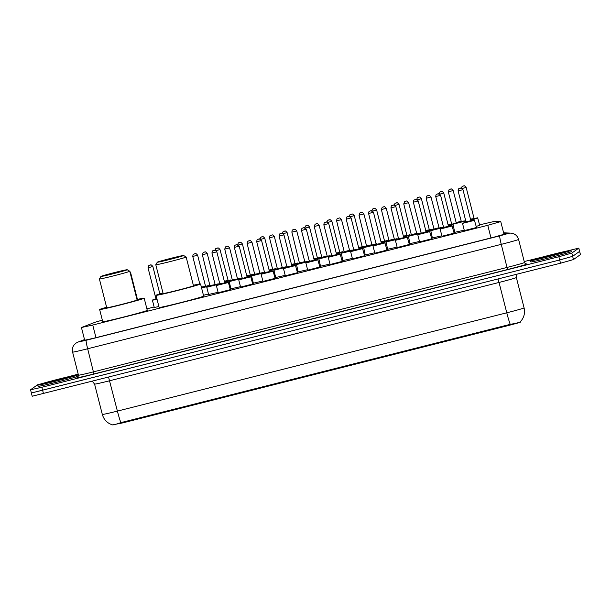 <?xml version="1.0" encoding="UTF-8"?>
<svg xmlns="http://www.w3.org/2000/svg" width="611" height="611" viewBox="0 0 611 611"><rect width="100%" height="100%" fill="white"/><g stroke="black" fill="none" stroke-linecap="round" stroke-linejoin="round"><path stroke-width="0.92" d="M479.681 225.276L476.213 226.414M158.898 306.546L154.255 307.463M464.23 230.156L454.752 232.325M441.852 235.8L432.374 237.969M419.474 241.452L410.004 243.621M397.104 247.104L387.626 249.273M374.726 252.748L365.248 254.917M352.348 258.4L342.87 260.569M329.971 264.051L320.492 266.22M307.593 269.703L298.115 271.872M285.215 275.347L275.737 277.516M262.837 280.999L253.366 283.168M240.459 286.651L230.989 288.82M218.089 292.295L208.611 294.464M476.488 227.506L464.345 230.599M454.11 233.15L441.967 236.251M431.74 238.802L419.589 241.895M409.362 244.453L397.211 247.547M386.984 250.098L374.841 253.198M364.607 255.749L352.463 258.843M342.229 261.401L330.085 264.494M319.851 267.045L307.707 270.146M297.473 272.697L285.329 275.79M275.095 278.349L262.951 281.442M252.725 283.993L240.574 287.094M230.347 289.645L218.196 292.745M102.343 320.133L95.4 322.157L81.477 327.496L92.75 325.037L487.769 225.306L500.684 221.594L494.765 221.335L479.574 224.848M112.439 424.882L122.689 422.904L508.826 325.419L517.074 323.227L520.519 322.096L520.412 321.676M154.14 307.012L146.892 308.838M208.488 293.99L203.455 295.296M230.866 288.346L230.064 288.56M253.244 282.694L252.442 282.908M275.622 277.043L274.82 277.257M297.992 271.391L297.198 271.612M320.37 265.747L319.576 265.961M342.748 260.095L341.954 260.309M365.126 254.443L364.332 254.665M387.504 248.799L386.71 249.013M409.882 243.147L409.08 243.361M432.26 237.496L431.458 237.717M454.637 231.852L453.836 232.065M112.378 424.821C112.913 425.134 115.739 424.408 120.856 422.636L510.231 324.334C515.745 323.418 519.083 322.593 520.236 321.852L520.236 321.852M524.23 261.539L578.8 248.119L579.625 251.35L572.652 256.322L559.691 259.981L31.375 393.01L32.2 396.241L560.516 263.219L573.477 259.56L580.45 254.588L579.625 251.35L572.652 256.322L559.691 259.981L31.405 392.972M84.57 339.8L82.034 340.823L93.338 338.326L493.214 237.366L506.198 233.677L503.8 233.555M578.8 248.119L571.827 253.084L558.866 256.742L41.853 387.267L30.55 389.772L37.523 384.8L78.208 374.146M78.17 374.833A20.889 0.619 165.7 0 1 57.35 380.729A20.889 0.619 165.7 0 1 37.737 385.09A20.889 0.619 165.7 0 1 37.783 385.029A20.889 0.619 165.7 0 1 58.603 379.133A20.889 0.619 165.7 0 1 78.223 374.772A20.889 0.619 165.7 0 1 78.17 374.833M78.506 376.032A20.889 0.619 165.7 0 1 78.483 376.048A20.889 0.619 165.7 0 1 57.663 381.944A20.889 0.619 165.7 0 1 38.042 386.305L37.737 385.09M570.949 250.426A20.889 0.619 165.7 0 1 550.129 256.322A20.889 0.619 165.7 0 1 530.508 260.683A20.889 0.619 165.7 0 1 530.554 260.622A20.889 0.619 165.7 0 1 551.374 254.726A20.889 0.619 165.7 0 1 570.995 250.365A20.889 0.619 165.7 0 1 570.949 250.426M570.995 250.365L571.308 251.579A20.889 0.619 165.7 0 1 571.262 251.64A20.889 0.619 165.7 0 1 550.442 257.536A20.889 0.619 165.7 0 1 530.822 261.898L530.508 260.683M127.195 269.779A13.579 0.405 165.7 0 1 113.47 273.667A13.579 0.405 165.7 0 1 100.914 276.439A13.579 0.405 165.7 0 1 100.937 276.409A13.579 0.405 165.7 0 1 114.28 272.628A13.579 0.405 165.7 0 1 127.218 269.734A13.579 0.405 165.7 0 1 127.195 269.779M127.218 269.734L129.753 271.238A15.665 0.466 165.7 0 1 129.769 271.253A15.665 0.466 165.7 0 1 129.731 271.299A15.665 0.466 165.7 0 1 114.112 275.721A15.665 0.466 165.7 0 1 99.402 278.99A15.665 0.466 165.7 0 1 99.402 278.975L100.914 276.439M99.402 278.99L106.726 307.723A15.665 0.466 -14.3 0 0 121.436 304.454A15.665 0.466 -14.3 0 0 137.055 300.032A15.665 0.466 -14.3 0 0 137.093 299.986L129.769 271.253M136.963 299.505A22.981 0.68 165.7 0 1 144.173 298.176A22.981 0.68 165.7 0 1 144.12 298.244A22.981 0.68 165.7 0 1 121.222 304.729A22.981 0.68 165.7 0 1 99.639 309.533A22.981 0.68 165.7 0 1 99.692 309.464A22.981 0.68 165.7 0 1 106.604 307.241M144.173 298.176L147.266 310.319A22.981 0.68 165.7 0 1 147.22 310.388A22.981 0.68 165.7 0 1 124.316 316.872A22.981 0.68 165.7 0 1 102.732 321.669L99.639 309.533M183.583 255.551A13.579 0.405 165.7 0 1 169.85 259.431A13.579 0.405 165.7 0 1 157.302 262.203A13.579 0.405 165.7 0 1 157.325 262.172A13.579 0.405 165.7 0 1 170.668 258.392A13.579 0.405 165.7 0 1 183.606 255.497A13.579 0.405 165.7 0 1 183.583 255.551M186.118 257.063A15.665 0.466 165.7 0 1 170.5 261.485A15.665 0.466 165.7 0 1 155.79 264.754A15.665 0.466 165.7 0 1 155.79 264.739L163.114 293.486A15.665 0.466 -14.3 0 0 177.824 290.217A15.665 0.466 -14.3 0 0 193.443 285.795A15.665 0.466 -14.3 0 0 193.473 285.749L186.149 257.017A15.665 0.466 165.7 0 1 186.118 257.063M193.351 285.268A22.981 0.68 165.7 0 1 200.561 283.939A22.981 0.68 165.7 0 1 200.507 284.008A22.981 0.68 165.7 0 1 177.61 290.5A22.981 0.68 165.7 0 1 156.026 295.296A22.981 0.68 165.7 0 1 156.08 295.228A22.981 0.68 165.7 0 1 162.984 293.005M200.561 283.939L203.654 296.083A22.981 0.68 165.7 0 1 203.6 296.152A22.981 0.68 165.7 0 1 180.703 302.636A22.981 0.68 165.7 0 1 159.12 307.432L156.026 295.296M183.606 255.497L186.141 257.002A15.665 0.466 165.7 0 1 186.149 257.017M508.826 325.419L508.635 324.655M122.689 422.904L122.49 422.14M95.973 337.662L92.75 325.037M490.984 237.931L487.769 225.306M497.98 279.006L499.034 282.45L109.659 380.752A16.711 0.496 165.7 0 1 94.583 384.09L102.32 414.441A16.711 0.496 -14.3 0 0 117.396 411.104A14.626 1.123 75.8 0 0 120.856 422.636M516.31 277.577A16.711 0.496 165.7 0 1 499.034 282.45L506.771 312.801A16.711 0.496 -14.3 0 0 524.047 307.929A16.711 0.496 -14.3 0 0 524.085 307.883L516.348 277.524A16.711 0.496 165.7 0 1 516.31 277.577M510.231 324.334A14.626 1.123 -104.2 0 1 506.771 312.801L117.396 411.104L108.605 377.308M560.516 263.219L558.866 256.742M573.477 259.56L571.827 253.084M43.503 393.744L41.853 387.267M580.419 254.627L578.77 248.15M84.532 339.655L78.643 341.916L86.166 340.274L499.775 235.854L508.413 233.417L503.701 233.173M508.383 233.379A8.355 8.31 92.5 0 1 510.819 233.127C514.775 233.509 517.364 235.602 518.586 239.42A16.711 0.496 165.7 0 1 518.548 239.474A16.711 0.496 165.7 0 1 501.272 244.347L87.663 348.766A16.711 0.496 165.7 0 1 72.594 352.104L78.468 375.169A16.711 0.496 -14.3 0 0 93.544 371.839L507.153 267.412A16.711 0.496 -14.3 0 0 524.429 262.539A16.711 0.496 -14.3 0 0 524.467 262.493C525.429 263.822 526.04 264.342 526.3 264.028A2.093 2.077 -87.5 0 0 526.911 263.967A18.804 0.558 165.7 0 1 507.527 269.535L93.918 373.963L87.663 348.766A8.355 0.642 -104.2 0 1 86.166 340.274M93.918 373.963A18.804 0.558 165.7 0 1 77.009 377.651A18.804 0.558 165.7 0 1 77.498 377.43L77.635 377.377M525.75 263.914L526.911 263.967M499.775 235.854A8.355 0.642 -104.2 0 0 501.272 244.347L507.527 269.535M78.865 341.816A8.355 8.088 -110.9 0 0 77.948 342.107L84.517 339.594M72.709 376.216A15.244 0.451 165.7 0 1 56.953 380.661A15.244 0.451 165.7 0 1 43.244 383.655A15.244 0.451 165.7 0 1 59 379.21A15.244 0.451 165.7 0 1 72.709 376.216M565.488 251.801A15.244 0.451 165.7 0 1 549.732 256.246A15.244 0.451 165.7 0 1 536.015 259.247A15.244 0.451 165.7 0 1 551.779 254.795A15.244 0.451 165.7 0 1 565.488 251.801M228.491 282.45L216.378 285.536M218.249 292.936L216.37 285.551L219.777 284.092L228.315 282.198L230.393 289.835M225.161 282.885L219.509 284.314M219.616 284.275L219.807 283.817L224.993 282.893M211.964 253.061C212.132 251.48 212.399 250.739 212.781 250.838L214.071 250.357C214.522 250.815 214.362 248.837 216.821 251.824L211.964 253.061L219.807 283.817M214.285 250.311L213.476 250.518L214.285 250.311M250.869 276.798L238.756 279.884M240.627 287.285L238.741 279.907L242.155 278.44L250.693 276.546L252.771 284.191M247.539 277.241L241.887 278.662M241.994 278.624L247.027 276.92L247.371 277.249M234.341 247.409C234.509 245.828 234.777 245.087 235.159 245.187L236.449 244.706C236.892 245.164 236.732 243.186 239.199 246.172L234.341 247.409L242.177 278.165M236.656 244.667L235.854 244.866L236.656 244.667M273.247 271.147L261.134 274.24M264.426 272.002L264.51 272.804L261.439 273.728L273.071 270.902L275.149 278.54M269.917 271.59L264.265 273.018M264.364 272.972L264.555 272.514L269.749 271.597M256.719 241.757C256.887 240.184 257.155 239.443 257.536 239.543L258.827 239.054C259.27 239.52 259.11 237.534 261.577 240.52L256.719 241.757L264.555 272.514M259.033 239.016L258.232 239.222L259.033 239.016M295.625 265.502L283.512 268.588M286.803 266.35L286.887 267.152L283.81 268.084L295.449 265.25L297.526 272.888M292.295 265.938L286.643 267.366M286.742 267.328L286.933 266.87L292.127 265.945M283.947 234.868L279.097 236.113L286.933 266.87M281.411 233.364L280.602 233.57L281.411 233.364M317.995 259.851L305.89 262.936M307.753 270.337L305.874 262.959L309.288 261.493L317.827 259.599L319.904 267.244M314.673 260.286L309.013 261.714M309.12 261.676L309.311 261.218L314.505 260.294M306.325 229.217L301.475 230.462L309.311 261.218M303.789 227.72L302.98 227.918L303.789 227.72M340.373 254.199L328.252 257.307L330.131 264.685M328.252 257.307L328.993 256.612L340.098 253.909L342.282 261.592M337.051 254.642L331.391 256.07M331.498 256.024L331.689 255.566L336.882 254.65M328.695 223.573L323.853 224.802M326.167 222.068L325.358 222.274L326.167 222.068M362.751 248.555L350.63 251.656L352.509 259.041M350.63 251.656L354.036 250.197L362.476 248.257L364.652 255.94M359.428 248.99L353.769 250.418M354.075 249.914L359.26 248.998M351.073 217.921L346.231 219.158M348.545 216.416L347.735 216.622L348.545 216.416M385.129 242.903L373.015 245.989L374.887 253.389M373.008 246.012L376.414 244.545L384.854 242.605L387.03 250.296M381.799 243.338L376.147 244.767M376.445 244.263L381.638 243.346M373.451 212.269L368.609 213.506M370.923 210.764L370.113 210.971L370.923 210.764M407.506 237.251L395.393 240.337L397.265 247.738M395.378 240.36L398.792 238.893L407.232 236.961L409.408 244.644M404.177 237.694L398.525 239.122M398.823 238.611L404.008 237.702M395.829 206.625L390.987 207.855M393.301 205.12L392.491 205.327L393.301 205.12M429.884 231.607L417.756 234.708L419.642 242.093M417.756 234.708L418.504 234.013L429.609 231.309L431.786 238.993M426.554 232.043L420.903 233.471M421.01 233.425L426.043 231.729L426.386 232.05M418.207 200.973L413.364 202.21M415.671 199.469L414.869 199.675L415.671 199.469M452.262 225.955L440.134 229.056L442.02 236.442M440.134 229.056L443.548 227.598L451.987 225.658L454.164 233.349M448.932 226.391L443.281 227.819M443.38 227.781L443.571 227.323L448.764 226.398M440.584 195.321L435.742 196.559M438.049 193.817L437.239 194.023L438.049 193.817M474.632 220.304L462.527 223.389L464.391 230.79M462.512 223.412L465.926 221.946L474.365 220.013L476.542 227.697M471.31 220.747L465.658 222.175M465.758 222.129L465.949 221.671L471.142 220.754M462.962 189.67L458.113 190.915L465.949 221.671M460.427 188.173L459.617 188.371L460.427 188.173M218.898 284.168L206.77 287.246L207.511 286.559L215.217 284.505L218.333 283.84L218.959 284.321M215.4 284.589L210.215 285.505M207.221 253.519L202.363 254.756L203.18 252.534L204.471 252.053C204.922 252.511 204.761 250.533 207.228 253.512L215.064 284.275M203.875 252.213L204.685 252.007L203.875 252.213M215.568 284.581L209.909 286.009M241.276 278.524L229.148 281.602L229.889 280.907L237.595 278.853L240.711 278.188L241.276 278.524M237.778 278.937L232.592 279.853M229.599 247.875L224.741 249.105L225.558 246.882L226.849 246.401C227.3 246.859 227.139 244.881 229.599 247.867L237.442 278.624M226.253 246.561L227.063 246.363L226.253 246.561M237.946 278.929L232.287 280.357M263.654 272.873L251.526 275.951L252.267 275.255L259.973 273.201L263.089 272.537L263.654 272.873M260.156 273.293L254.963 274.202M251.976 242.223L247.127 243.445C247.302 241.849 247.577 241.108 247.936 241.238L249.227 240.749C249.678 241.215 249.517 239.229 251.976 242.216L259.82 272.972M248.631 240.917L249.441 240.711L248.631 240.917M260.317 273.285L254.665 274.713M286.032 267.221L273.904 270.299L274.645 269.611L282.351 267.557L285.467 266.885L286.032 267.221M282.526 267.641L277.341 268.565L269.504 237.801C269.68 236.197 269.955 235.456 270.314 235.586L271.605 235.098C272.055 235.563 271.895 233.585 274.354 236.564L269.497 237.809M271.009 235.266L271.819 235.059L271.009 235.266M282.694 267.633L277.043 269.061M274.347 236.564L282.198 267.32M308.402 261.546L296.289 264.632M298.153 272.002L296.45 264.189L307.226 261.34L308.463 261.722M299.718 262.906L304.561 261.668M296.725 230.927L291.882 232.149C292.058 230.546 292.333 229.812 292.692 229.935L293.983 229.453C294.426 229.912 294.265 227.934 296.732 230.92L304.904 261.989M293.387 229.614L294.189 229.408L293.387 229.614M305.072 261.982L299.421 263.41M330.78 255.894L318.667 258.98M320.531 266.35L318.827 258.537L329.604 255.696L330.841 256.07M322.096 257.254L326.938 256.024M319.102 225.276L314.253 226.505L315.07 224.283L316.361 223.802C316.804 224.26 316.643 222.282 319.11 225.268L327.282 256.345M315.757 223.962L316.567 223.763L315.757 223.962M327.45 256.337L321.798 257.766M353.219 250.418L341.045 253.336M342.901 260.706L341.205 252.893L351.982 250.044L353.173 250.258M344.474 251.61L349.316 250.373M341.48 219.624L336.63 220.854C336.814 219.25 337.089 218.509 337.448 218.639L338.731 218.15C339.181 218.616 339.021 216.63 341.488 219.616L349.66 250.693M338.135 218.318L338.945 218.112L338.135 218.318M349.828 250.686L344.176 252.114M375.597 244.774L363.423 247.684M365.279 255.054L363.583 247.241L374.36 244.392L375.551 244.606M366.852 245.958L371.694 244.721M372.038 245.042L363.866 213.972L359.008 215.202M360.513 212.666L361.322 212.46L360.513 212.666M372.206 245.034L366.547 246.462M397.975 239.122L385.801 242.032M387.657 249.403L385.961 241.589L396.738 238.748L397.929 238.954M394.072 239.084L389.23 240.306M394.416 239.397L386.244 208.32L381.386 209.55M382.891 207.014L383.7 206.816L382.891 207.014M394.584 239.39L388.924 240.818M420.284 233.295L408.179 236.388M410.034 243.758L408.339 235.945L419.108 233.096L420.353 233.471M416.45 233.433L411.608 234.655M416.794 233.746L408.614 202.669L403.764 203.898M405.269 201.37L406.078 201.164L405.269 201.37M416.962 233.738L411.302 235.166M442.662 227.651L430.549 230.737M432.412 238.107L430.717 230.294L441.486 227.445L442.723 227.827M438.828 227.788L433.978 229.018L426.142 198.254C426.318 196.65 426.593 195.91 426.952 196.039L428.242 195.558C428.693 196.016 428.532 194.038 430.992 197.025L426.134 198.262M427.647 195.719L428.456 195.512L427.647 195.719M439.332 228.086L433.68 229.515M430.984 197.017L439.164 228.094M464.834 221.19L452.72 224.275M454.79 232.455L452.888 223.832L464.276 220.884L465.101 222.175M461.336 221.64L453.163 190.563L448.306 191.801L456.15 222.557L461 221.312M453.163 190.563C450.697 187.577 450.865 189.555 450.414 189.097L449.123 189.578L448.314 191.793M449.818 189.257L450.62 189.059L449.818 189.257M461.504 221.633L455.852 223.053M137.437 299.398L130.494 272.155L130.036 272.323M157.035 299.253L152.429 300.222M154.293 307.593L152.422 300.245L153.162 299.55L156.928 298.832M152.872 266.518L148.015 267.748L148.832 265.525L150.123 265.044C150.573 265.502 150.413 263.524 152.872 266.511L159.861 293.922M149.527 265.205L150.337 265.006L149.527 265.205M148.015 267.748L155.858 298.504L156.798 298.321M156.905 298.741L155.561 299M209.359 286.009L201.599 288.002M201.493 287.582L208.122 285.635L209.321 285.849M201.363 287.071L205.8 286.284M205.464 285.963L197.628 255.207L192.778 256.444M194.283 253.909L195.085 253.702L194.283 253.909M205.968 286.276L201.47 287.491M231.737 280.365L224.565 282.206M224.458 281.786L230.5 279.983L231.691 280.197M224.329 281.281L227.834 280.312M228.178 280.632L220.006 249.563L216.011 250.64M216.653 248.257L217.463 248.051L216.653 248.257M228.346 280.625L224.436 281.702M254.115 274.713L246.943 276.554M246.836 276.134L252.878 274.339L254.069 274.545M250.556 274.988L246.707 275.63M250.22 274.667L242.384 243.911L238.389 244.988M239.031 242.605L239.84 242.407L239.031 242.605M250.724 274.981L246.813 276.05M276.424 268.893L269.321 270.902M264.479 271.536L264.319 271.979M269.214 270.49L275.255 268.687L276.493 269.061M272.934 269.336L269.084 269.986M272.598 269.016L264.762 238.259L260.767 239.336M261.409 236.961L262.218 236.755L261.409 236.961M273.102 269.329L269.191 270.398M298.802 263.242L291.699 265.258M286.857 265.884L286.696 266.327M291.592 264.838L297.626 263.036L298.871 263.417M295.312 263.685L291.462 264.334M294.976 263.372L287.132 232.615L283.145 233.685M283.787 231.309L284.596 231.103L283.787 231.309M295.48 263.677L291.569 264.754M321.18 257.59L314.077 259.606M313.97 259.186L320.004 257.391L321.241 257.766M317.689 258.041L313.84 258.682M317.353 257.72L309.51 226.964L305.523 228.04M306.164 225.658L306.974 225.459L306.164 225.658M317.85 258.033L313.947 259.102M343.558 251.938L336.455 253.955M336.348 253.542L342.381 251.74L343.619 252.114M340.06 252.389L336.218 253.03M339.731 252.068L331.888 221.312L327.901 222.389M328.542 220.013L329.344 219.807L328.542 220.013M340.228 252.381L336.325 253.45M365.997 246.47L358.825 248.31M358.726 247.89L364.759 246.088L365.958 246.302M362.438 246.737L358.596 247.386M354.258 215.66L350.271 216.737M350.92 214.362L351.722 214.155L350.92 214.362M362.606 246.729L358.703 247.806M349.408 216.905C349.591 215.293 349.866 214.553 350.225 214.682L351.516 214.201C351.959 214.66 351.799 212.681 354.265 215.668L362.109 246.424M388.375 240.818L381.203 242.659M381.096 242.239L387.137 240.444L388.336 240.65M384.815 241.085L380.974 241.735M376.636 210.008L372.649 211.093M373.29 208.71L374.1 208.511L373.29 208.71M384.983 241.085L381.081 242.155M371.786 211.253L372.603 209.031L373.894 208.55C374.337 209.008 374.176 207.03 376.643 210.016L384.479 240.772M410.684 234.991L403.581 237.007M398.685 238.107L398.739 237.641M403.474 236.594L409.515 234.792L410.752 235.166M407.193 235.441L403.344 236.083M406.857 235.12L399.021 204.364L395.027 205.441M395.668 203.066L396.478 202.86L395.668 203.066M407.361 235.434L403.451 236.503M433.062 229.346L425.959 231.355M421.063 232.455L421.116 231.989M425.852 230.943L431.893 229.14L433.13 229.515M429.571 229.789L425.722 230.439M429.235 229.476L421.399 198.712L417.405 199.789M418.046 197.414L418.856 197.208L418.046 197.414M429.739 229.782L425.829 230.851M452.774 224.55L448.337 225.711M443.441 226.803L443.494 226.337M448.23 225.291L452.705 224.122M451.949 224.138L448.1 224.787M451.613 223.825L443.777 193.068L439.783 194.145M440.424 191.762L441.234 191.564L440.424 191.762M452.117 224.13L448.207 225.207M477.817 218.043L470.714 220.059M465.819 221.159L465.872 220.686M470.607 219.639L477.642 217.791L479.711 225.406M474.327 218.494L470.478 219.135M473.991 218.173L466.147 187.417L462.16 188.494M462.802 186.118L463.612 185.912L462.802 186.118M474.495 218.486L470.585 219.555M84.723 340.38L81.446 327.534M504.029 234.448L500.753 221.617M520.274 321.821C523.986 317.842 525.261 313.199 524.085 307.883M112.485 424.889C107.246 423.209 103.855 419.726 102.32 414.441M92.414 381.394L94.583 384.09M516.348 277.524L516.891 274.232M77.948 342.107L75.871 343.199L73.824 345.261C72.426 347.361 72.014 349.645 72.594 352.104M77.727 377.354L78.468 375.169M518.586 239.42L524.467 262.493M30.55 389.772L31.375 393.01M510.819 233.127L503.609 232.806M43.992 383.647L43.862 383.647C45.329 383.807 74.282 376.216 72.151 376.437L71.877 376.597M78.223 374.772L78.521 375.941M536.764 259.24L536.641 259.24C538.108 259.4 567.054 251.808 564.923 252.03L564.656 252.19M216.821 251.824L224.665 282.58M239.199 246.172L247.043 276.928M264.532 272.796L261.118 274.255L263.005 281.633M261.577 240.52L269.413 271.276M286.91 267.144L283.496 268.603L285.375 275.989M291.791 265.632L283.955 234.876C281.488 231.89 281.648 233.868 281.197 233.41L279.914 233.891C279.533 233.792 279.258 234.532 279.097 236.113M314.169 259.981L306.332 229.224C303.866 226.238 304.026 228.216 303.575 227.758L302.285 228.239C301.91 228.14 301.635 228.881 301.475 230.462M336.546 254.329L328.71 223.573C326.243 220.586 326.404 222.572 325.953 222.106L324.662 222.595C324.288 222.496 324.013 223.229 323.845 224.81L331.689 255.566M353.876 250.373L346.223 219.166C346.391 217.585 346.666 216.844 347.04 216.943L348.331 216.454C348.782 216.92 348.621 214.942 351.081 217.921L358.924 248.677M376.254 244.728L368.601 213.514C368.769 211.933 369.036 211.192 369.418 211.291L370.709 210.81C371.16 211.269 370.999 209.29 373.458 212.277L381.302 243.033M398.632 239.077L390.979 207.862C391.147 206.281 391.414 205.54 391.796 205.64L393.087 205.159C393.537 205.617 393.377 203.639 395.836 206.625L403.68 237.381M426.058 231.729L418.214 200.973C415.747 197.987 415.908 199.973 415.465 199.507L414.174 199.996C413.792 199.896 413.525 200.637 413.357 202.21L421.193 232.974M448.428 226.085L440.592 195.329C438.125 192.343 438.286 194.321 437.843 193.863L436.552 194.344C436.17 194.245 435.903 194.985 435.735 196.566L443.571 227.323M470.806 220.434L462.97 189.677C460.503 186.691 460.663 188.669 460.213 188.211L458.922 188.692C458.548 188.593 458.273 189.334 458.113 190.915M202.363 254.756L210.016 285.971M206.77 287.246L208.641 294.601M224.741 249.105L232.394 280.319M229.148 281.602L231.019 288.95M247.119 243.453L254.772 274.667M251.526 275.951L253.397 283.298M277.341 268.565L277.15 269.016M273.904 270.299L275.775 277.654M291.875 232.157L299.527 263.372M314.253 226.505L321.898 257.72M336.63 220.854L344.276 252.068M363.866 213.972C361.399 210.986 361.559 212.964 361.109 212.506L359.818 212.987L359.008 215.209L366.653 246.424M386.244 208.32C383.777 205.334 383.937 207.312 383.487 206.854L382.196 207.335L381.379 209.558L389.031 240.772M408.614 202.669C406.155 199.682 406.315 201.668 405.864 201.202L404.574 201.691L403.756 203.906L411.409 235.12M433.978 229.018L433.787 229.476M456.15 222.557L455.959 223.015M130.494 272.155L128.669 270.597M155.858 298.504L155.668 298.962M199.782 283.962L192.771 256.452C192.954 254.84 193.229 254.1 193.588 254.229L194.878 253.741C195.321 254.207 195.161 252.228 197.628 255.207M219.754 284.1L219.723 282.832M215.148 250.8C215.332 249.189 215.607 248.456 215.966 248.578L217.249 248.097C217.699 248.555 217.539 246.577 220.006 249.563M242.132 278.448L242.101 277.18M237.526 245.148L238.336 242.926L239.627 242.445C240.077 242.903 239.917 240.925 242.384 243.911M259.896 239.497L260.714 237.282L262.004 236.793C262.455 237.259 262.295 235.273 264.762 238.259M282.274 233.853L283.092 231.63L284.382 231.149C284.833 231.607 284.673 229.629 287.132 232.615M309.258 261.5L309.235 260.233M304.652 228.201L305.469 225.978L306.76 225.497C307.211 225.955 307.05 223.977 309.51 226.964M331.636 255.849L331.613 254.588M327.03 222.549C327.213 220.945 327.488 220.204 327.847 220.334L329.138 219.845C329.589 220.311 329.428 218.326 331.888 221.312M354.013 250.205L353.983 248.937M376.391 244.553L376.361 243.285M394.164 205.602L394.973 203.387L396.264 202.898C396.715 203.364 396.554 201.378 399.021 204.364M398.563 238.099L398.769 238.901M416.542 199.957L417.351 197.735L418.642 197.254C419.093 197.712 418.932 195.734 421.399 198.712M420.941 232.447L421.147 233.257M438.912 194.306L439.729 192.083L441.02 191.602C441.47 192.06 441.31 190.082 443.777 193.068M443.319 226.803L443.525 227.605M461.29 188.654L462.107 186.431L463.398 185.95C463.848 186.416 463.688 184.43 466.147 187.417M465.697 221.151L465.903 221.953M157.302 262.203L155.79 264.739"/></g></svg>
